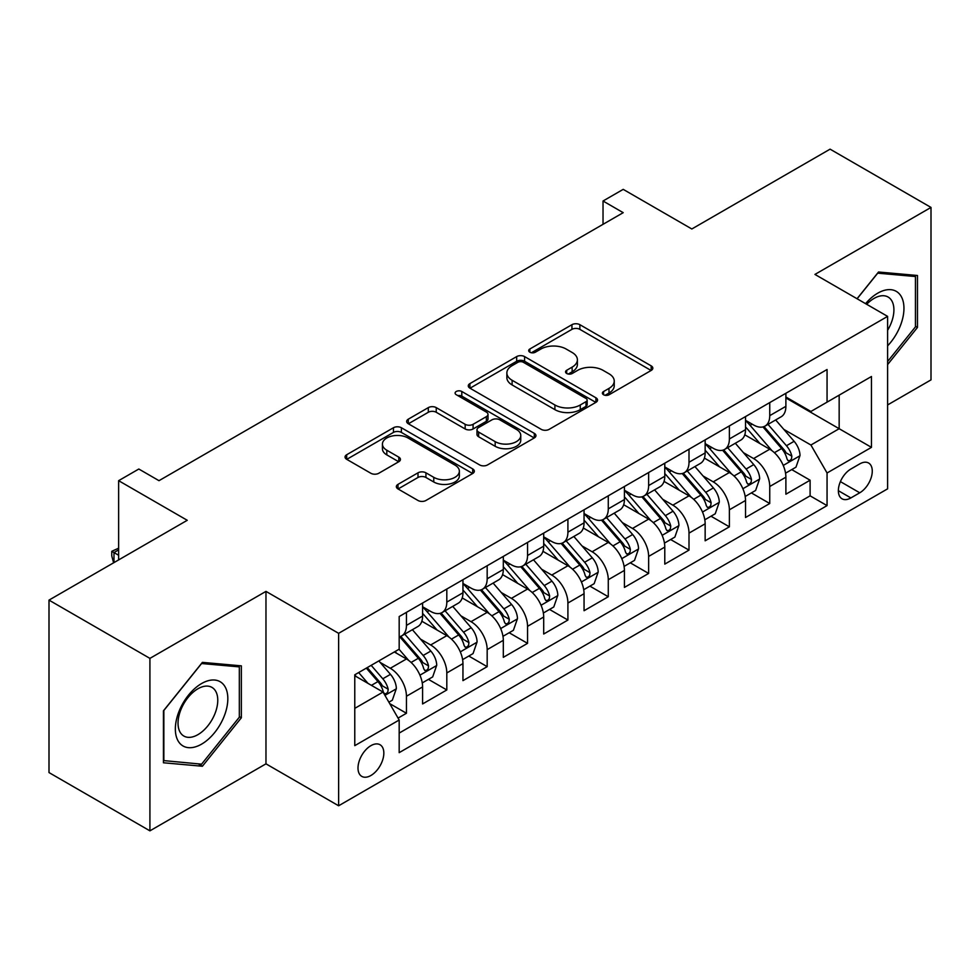 <?xml version="1.0" encoding="UTF-8"?>
<svg xmlns="http://www.w3.org/2000/svg" width="980" height="980" viewBox="0 0 980 980"><rect width="100%" height="100%" fill="white"/><g stroke="black" fill="none" stroke-linecap="round" stroke-linejoin="round"><path stroke-width="1.47" d="M603.545 394.744A3.92 2.266 0 0 0 609.095 394.744L651.186 370.44A5.598 3.234 0 0 0 652.827 368.162A5.598 3.234 0 0 0 651.186 365.871L579.866 324.686A5.598 3.234 0 0 0 571.94 324.686L529.849 349.002A3.92 2.266 0 0 0 528.698 350.595A3.92 2.266 0 0 0 529.849 352.2A3.92 2.266 0 0 0 535.386 352.2L540.838 349.052A17.934 10.351 0 0 1 566.195 349.052L572.136 352.482A17.934 10.351 0 0 1 577.392 359.807A17.934 10.351 0 0 1 572.136 367.12L566.697 370.269A3.92 2.266 0 0 0 565.546 371.873A3.92 2.266 0 0 0 566.697 373.478A3.92 2.266 0 0 0 572.246 373.478L577.686 370.33A17.934 10.351 0 0 1 603.043 370.33L608.984 373.76A17.934 10.351 0 0 1 614.24 381.085A17.934 10.351 0 0 1 608.984 388.399L603.545 391.547A3.92 2.266 0 0 0 602.394 393.151A3.92 2.266 0 0 0 603.545 394.744L603.545 391.547M370.918 775.486A18.265 10.547 120 0 0 382.849 759.39A18.265 10.547 120 0 0 380.056 744.751A18.265 10.547 120 0 0 370.918 745.658A18.265 10.547 120 0 0 358.986 761.754A18.265 10.547 120 0 0 361.791 776.393A18.265 10.547 120 0 0 370.918 775.486M398.002 484.365A5.598 3.234 0 0 0 396.361 486.656A5.598 3.234 0 0 0 398.002 488.934L418.007 500.486A5.598 3.234 0 0 0 425.933 500.486L472.691 473.499A5.598 3.234 0 0 0 474.332 471.209A5.598 3.234 0 0 0 472.691 468.918L401.371 427.746A5.598 3.234 0 0 0 393.446 427.746L346.687 454.745A5.598 3.234 0 0 0 345.046 457.023A5.598 3.234 0 0 0 346.687 459.314L370.857 473.267A5.598 3.234 0 0 0 378.782 473.267L398.799 461.715A5.598 3.234 0 0 0 400.44 459.424A5.598 3.234 0 0 0 398.799 457.146L386.806 450.224A14.994 8.649 0 0 1 382.421 444.099A14.994 8.649 0 0 1 391.669 436.112A14.994 8.649 0 0 1 408.011 437.987L454.965 465.096A14.994 8.649 0 0 1 459.351 471.209A14.994 8.649 0 0 1 450.102 479.208A14.994 8.649 0 0 1 433.76 477.334L425.933 472.813A5.598 3.234 0 0 0 418.007 472.813L398.002 484.365L398.002 488.934M887.611 404.936L931 379.885L931 207.429L830.085 149.156L691.831 228.977L623.207 189.361L603.031 201.01L623.207 212.672L158.993 480.678L138.817 469.028L118.629 480.678L118.629 559.911M149.916 658.376L149.916 830.844L265.972 763.837L265.972 591.381L149.916 658.376L49 600.115L187.254 520.294L118.629 480.678M265.972 591.381L338.627 633.325L887.611 316.381L887.611 488.836L338.627 805.781L338.627 633.325M931 207.429L814.944 274.425L887.611 316.381M541.242 429.35A5.598 3.234 0 0 0 549.155 429.35L595.913 402.351A5.598 3.234 0 0 0 597.555 400.073A5.598 3.234 0 0 0 595.913 397.782L524.594 356.598A5.598 3.234 0 0 0 516.668 356.598L469.922 383.596A5.598 3.234 0 0 0 468.281 385.887A5.598 3.234 0 0 0 469.922 388.166L541.242 429.35M457.819 395.602A3.92 2.266 0 0 1 461.801 396.153L461.801 391.486L534.308 433.356A5.598 3.234 0 0 1 535.95 435.635A5.598 3.234 0 0 1 534.308 437.925L487.55 464.924A5.598 3.234 0 0 1 479.624 464.924L408.305 423.74L408.305 419.171A5.598 3.234 0 0 0 406.663 421.461A5.598 3.234 0 0 0 408.305 423.74M408.305 419.171L428.309 407.619A5.598 3.234 0 0 1 436.235 407.619L465.157 424.316A5.598 3.234 0 0 0 473.083 424.316L486.362 416.647A5.598 3.234 0 0 0 488.003 414.369A5.598 3.234 0 0 0 486.362 412.078L456.251 394.695A3.92 2.266 0 0 1 455.1 393.09A3.92 2.266 0 0 1 457.525 390.996A3.92 2.266 0 0 1 461.801 391.486M149.916 830.844L49 772.571L49 600.115M398.064 718.095L406.443 713.269L389.685 703.591M380.166 662.431L390.297 668.287A22.834 13.181 60 0 1 406.443 696.253L422.588 686.931L422.588 703.946L446.807 689.957L428.444 679.361M420.53 639.132L430.661 644.975A22.834 13.181 60 0 1 446.807 672.942L462.952 663.619L462.952 680.635L487.17 666.657L468.808 656.049M460.894 615.82L471.025 621.675A22.834 13.181 60 0 1 487.17 649.642L503.316 640.32L503.316 657.335L527.546 643.346L509.171 632.749M501.258 592.52L511.389 598.364A22.834 13.181 60 0 1 527.546 626.33L543.692 617.008L543.692 634.023L567.91 620.046L549.535 609.438M541.621 569.209L551.765 575.064A22.834 13.181 60 0 1 567.91 603.031L584.056 593.709L584.056 610.724L608.274 596.734L589.911 586.138M581.998 545.909L592.128 551.765A22.834 13.181 60 0 1 608.274 579.731L624.419 570.409L624.419 587.412L648.638 573.435L630.275 562.826M622.361 522.597L632.492 528.453A22.834 13.181 60 0 1 648.638 556.42L664.783 547.097L664.783 564.113L689.001 550.123L670.639 539.527M662.725 499.298L672.856 505.153A22.834 13.181 60 0 1 689.001 533.12L705.147 523.798L705.147 540.801L729.377 526.824L711.002 516.215M703.089 475.986L713.22 481.841A22.834 13.181 60 0 1 729.377 509.808L745.523 500.486L745.523 517.501L769.741 503.512L769.741 486.509A22.834 13.181 -120 0 0 753.596 458.542L743.452 452.687M751.366 492.916L769.741 503.512M422.588 686.931A22.834 13.181 -120 0 0 406.443 658.964L394.327 651.97M462.952 663.619A22.834 13.181 -120 0 0 446.807 635.653L421.841 621.247M503.316 640.32A22.834 13.181 -120 0 0 487.17 612.353L462.205 597.935M543.692 617.008A22.834 13.181 -120 0 0 527.546 589.041L502.581 574.635M584.056 593.709A22.834 13.181 -120 0 0 567.91 565.742L542.945 551.324M624.419 570.409A22.834 13.181 -120 0 0 608.274 542.442L583.308 528.024M664.783 547.097A22.834 13.181 -120 0 0 648.638 519.13L623.672 504.725M705.147 523.798A22.834 13.181 -120 0 0 689.001 495.831L664.036 481.413M745.523 500.486A22.834 13.181 -120 0 0 729.377 472.519L704.412 458.113M859.754 463.895L850.873 469.028A17.701 10.216 120 0 0 839.309 484.622A17.701 10.216 120 0 0 842.028 498.796A17.701 10.216 120 0 0 850.873 497.926L859.754 492.793A17.701 10.216 120 0 0 871.318 477.199A17.701 10.216 120 0 0 868.598 463.026A17.701 10.216 120 0 0 859.754 463.895M354.772 708.369L383.033 692.052L399.179 720.018L399.179 752.652L827.059 505.619L827.059 472.985L810.913 445.018L783.816 429.387M399.179 720.018L354.772 745.658L354.772 674.804L399.179 649.177L399.179 616.543L827.059 369.509L827.059 402.143L871.465 376.504L871.465 447.358L827.059 472.985M422.588 606.755L430.661 611.422A22.834 13.181 60 0 0 442.078 612.549L458.224 603.227A22.834 13.181 -120 0 0 462.952 592.778L462.952 579.719M462.952 583.455L471.025 588.11A22.834 13.181 60 0 0 482.442 589.25L498.587 579.927A22.834 13.181 -120 0 0 503.316 569.466L503.316 556.42M503.316 560.144L511.389 564.811A22.834 13.181 60 0 0 522.806 565.938L538.963 556.615A22.834 13.181 -120 0 0 543.692 546.166L543.692 533.108M543.692 536.844L551.765 541.499A22.834 13.181 60 0 0 563.182 542.638L579.327 533.316A22.834 13.181 -120 0 0 584.056 522.855L584.056 509.808M584.056 513.532L592.128 518.2A22.834 13.181 60 0 0 603.545 519.327L619.691 510.004A22.834 13.181 -120 0 0 624.419 499.555L624.419 486.509M624.419 490.233L632.492 494.888A22.834 13.181 60 0 0 643.909 496.027L660.055 486.705A22.834 13.181 -120 0 0 664.783 476.255L664.783 463.197M664.783 466.933L672.856 471.588A22.834 13.181 60 0 0 684.273 472.715L700.418 463.393A22.834 13.181 -120 0 0 705.147 452.944L705.147 439.898M705.147 443.622L713.22 448.289A22.834 13.181 60 0 0 724.636 449.416L740.794 440.094A22.834 13.181 -120 0 0 745.523 429.644L745.523 416.586M399.179 733.077L810.105 495.831L810.105 480.212L785.887 494.202L785.887 477.187A22.834 13.181 -120 0 0 769.741 449.22L744.776 434.802M745.523 420.322L753.596 424.977A22.834 13.181 -120 0 0 765.013 426.104A22.834 13.181 -120 0 0 769.741 415.655L769.741 402.609M765.013 426.104L781.158 416.782A22.834 13.181 -120 0 0 785.887 406.333L785.887 393.286M406.443 612.353L406.443 625.399A22.834 13.181 60 0 1 401.714 635.861A22.834 13.181 60 0 1 399.179 636.78M401.714 635.861L417.86 626.538A22.834 13.181 -120 0 0 422.588 616.077L422.588 603.031M446.807 589.041L446.807 602.1A22.834 13.181 60 0 1 442.078 612.549M487.17 565.742L487.17 578.788A22.834 13.181 60 0 1 482.442 589.25M527.546 542.43L527.546 555.489A22.834 13.181 60 0 1 522.806 565.938M567.91 519.13L567.91 532.177A22.834 13.181 60 0 1 563.182 542.638M608.274 495.831L608.274 508.877A22.834 13.181 60 0 1 603.545 519.327M648.638 472.519L648.638 485.566A22.834 13.181 60 0 1 643.909 496.027M689.001 449.22L689.001 462.266A22.834 13.181 60 0 1 684.273 472.715M729.377 425.908L729.377 438.966A22.834 13.181 60 0 1 724.636 449.416M729.377 509.808L729.377 526.824M689.001 533.12L689.001 550.123M648.638 556.42L648.638 573.435M608.274 579.731L608.274 596.734M567.91 603.031L567.91 620.046M527.546 626.33L527.546 643.346M487.17 649.642L487.17 666.657M446.807 672.942L446.807 689.957M406.443 696.253L406.443 713.269M383.033 692.052L354.772 675.747M810.913 445.018L839.162 428.713L839.162 395.148L871.465 376.504M785.887 397.941L871.465 447.358M785.887 397.01L810.913 411.465L827.059 402.143M265.972 763.837L338.627 805.781M603.031 201.01L603.031 224.322M791.742 469.604L810.105 480.212M810.105 495.831L827.059 505.619M887.611 364.585L917.476 327.43L917.476 275.49L878.521 272.011L857.047 298.729M163.44 762.771L202.395 766.25L241.35 717.789L241.35 665.849L202.395 662.37L163.44 710.831L163.44 762.771M915.455 326.267L917.476 327.43M239.328 716.625L241.35 717.789M198.279 763.873L202.395 766.25M605.113 395.308L608.984 393.066A17.934 10.351 0 0 0 614.24 385.74L614.24 381.085M577.392 359.807L577.392 364.462A17.934 10.351 0 0 1 572.136 371.788L568.265 374.029M651.112 370.489L579.866 329.354A5.598 3.234 0 0 0 571.94 329.354L531.417 352.751M595.84 402.4L524.594 361.265A5.598 3.234 0 0 0 516.668 361.265L469.996 388.215M586.016 401.665A3.92 2.266 0 0 0 587.155 400.073A3.92 2.266 0 0 0 586.016 398.468L523.406 362.318A3.92 2.266 0 0 0 517.857 362.318L512.111 365.638A17.934 10.351 0 0 0 506.868 372.964A17.934 10.351 0 0 0 512.111 380.277L554.901 404.985A17.934 10.351 0 0 0 580.27 404.985L586.016 401.665L586.016 406.333A3.92 2.266 0 0 0 587.155 404.728L587.155 400.073M506.868 372.964L506.868 377.619A17.934 10.351 0 0 0 512.111 384.944L512.111 380.277M586.016 406.333L580.27 409.652A17.934 10.351 0 0 1 554.901 409.652L512.111 384.944M408.378 423.789L428.309 412.274L428.309 407.619M488.003 414.369L488.003 419.024A5.598 3.234 0 0 1 486.362 421.314L473.083 428.971A5.598 3.234 0 0 1 465.157 428.971L436.235 412.274A5.598 3.234 0 0 0 428.309 412.274M461.801 396.153L534.223 437.974M495.182 441.649A14.994 8.649 0 0 0 511.511 443.524A14.994 8.649 0 0 0 520.76 435.524A14.994 8.649 0 0 0 516.374 429.399L499.837 419.857A5.598 3.234 0 0 0 491.911 419.857L478.632 427.513A5.598 3.234 0 0 0 476.991 429.804A5.598 3.234 0 0 0 478.632 432.094L495.182 441.649L495.182 446.304A14.994 8.649 0 0 0 511.511 448.179A14.994 8.649 0 0 0 520.76 440.179L520.76 435.524M476.991 429.804L476.991 434.471A5.598 3.234 0 0 0 478.632 436.749L478.632 432.094M495.182 446.304L478.632 436.749M459.351 471.209L459.351 475.876A14.994 8.649 0 0 1 450.102 483.863A14.994 8.649 0 0 1 433.76 481.988L425.933 477.468A5.598 3.234 0 0 0 418.007 477.468L398.076 488.983M382.421 444.099L382.421 448.767A14.994 8.649 0 0 0 386.806 454.879L386.806 450.224M398.725 461.764L386.806 454.879M472.617 473.536L401.371 432.413A5.598 3.234 0 0 0 393.446 432.413L346.761 459.363M785.543 473.181L795.981 467.166L800.011 455.504A15.129 8.734 -120 0 0 794.119 441.306L775.67 419.954M771.983 450.69L750.104 425.369A43.671 25.21 -120 0 0 745.523 420.567M759.99 443.585L747.752 429.424A36.248 20.923 -120 0 0 745.523 426.986M762.955 426.925L781.611 448.534A15.129 8.734 60 0 1 787.001 458.946L788.104 460.747L790.149 460.453L791.509 458.787L791.84 456.153A15.129 8.734 -120 0 0 786.45 445.729L768.002 424.377M764.045 426.582L784.098 449.783A7.705 4.447 60 0 1 786.034 452.797L791.84 456.153M887.611 345.842A37.105 21.425 120 0 0 903.462 302.796A37.105 21.425 120 0 0 877.713 293.192A37.105 21.425 120 0 0 865.561 303.653M887.611 330.285A28.089 16.219 120 0 0 888.088 297.026A28.089 16.219 120 0 0 874.038 298.422A28.089 16.219 120 0 0 866.688 304.29M857.12 298.778L877.713 273.163L915.455 276.532L915.455 326.855L887.611 361.51M912.956 275.086L915.455 276.532M224.31 715.878A37.105 21.425 120 0 0 214.706 680.034A37.105 21.425 120 0 0 178.862 711.811A37.105 21.425 120 0 0 188.466 747.654A37.105 21.425 120 0 0 224.31 715.878M215.11 713.256A28.089 16.219 120 0 0 211.95 687.397A28.089 16.219 120 0 0 180.7 710.182A28.089 16.219 120 0 0 183.86 736.054A28.089 16.219 120 0 0 215.11 713.256M163.844 760.798L163.844 710.476L201.586 663.521L239.328 666.89L239.328 717.213L201.586 764.167L163.44 760.566M236.829 665.445L239.328 666.89M745.18 496.493L755.605 490.466L759.647 478.816A15.129 8.734 -120 0 0 753.755 464.606L735.306 443.254M731.619 474.002L709.74 448.668A43.671 25.21 -120 0 0 705.147 443.866M719.614 466.897L707.389 452.723A36.248 20.923 -120 0 0 705.147 450.286M722.591 450.237L741.235 471.833A15.129 8.734 60 0 1 746.638 482.258L747.728 484.047L749.774 483.765L751.145 482.099L751.476 479.453A15.129 8.734 -120 0 0 746.086 469.04L727.638 447.689M723.681 449.881L743.722 473.095A7.705 4.447 60 0 1 745.67 476.109L751.476 479.453M704.816 519.792L715.241 513.777L719.283 502.115A15.129 8.734 -120 0 0 713.391 487.918L694.942 466.566M691.243 497.301L669.377 471.98A43.671 25.21 -120 0 0 664.783 467.178M679.25 490.196L667.025 476.035A36.248 20.923 -120 0 0 664.783 473.597M682.215 473.536L700.872 495.133A15.129 8.734 60 0 1 706.261 505.558L707.364 507.358L709.41 507.064L710.782 505.398L711.113 502.765A15.129 8.734 -120 0 0 705.723 492.34L687.274 470.988M683.317 473.193L703.358 496.395A7.705 4.447 60 0 1 705.306 499.408L711.113 502.765M664.44 543.104L674.877 537.077L678.907 525.427A15.129 8.734 -120 0 0 673.015 511.217L654.579 489.865M650.879 520.613L629.013 495.28A43.671 25.21 -120 0 0 624.419 490.478M638.886 513.495L626.649 499.335A36.248 20.923 -120 0 0 624.419 496.897M641.851 496.848L660.508 518.445A15.129 8.734 60 0 1 665.898 528.869L667 530.658L669.046 530.376L670.418 528.71L670.749 526.064A15.129 8.734 -120 0 0 665.346 515.652L646.91 494.3M642.954 496.493L662.995 519.706A7.705 4.447 60 0 1 664.942 522.72L670.749 526.064M624.076 566.403L634.513 560.376L638.543 548.726A15.129 8.734 -120 0 0 632.651 534.529L614.215 513.177M610.516 543.912L588.649 518.591A43.671 25.21 -120 0 0 584.056 513.79M598.523 536.807L586.285 522.646A36.248 20.923 -120 0 0 584.056 520.209M601.487 520.147L620.144 541.744A15.129 8.734 60 0 1 625.534 552.169L626.637 553.97L628.682 553.676L630.042 552.01L630.373 549.376A15.129 8.734 -120 0 0 624.983 538.951L606.547 517.599M602.577 519.792L622.631 543.006A7.705 4.447 60 0 1 624.566 546.019L630.373 549.376M583.713 589.715L594.149 583.688L598.18 572.038A15.129 8.734 -120 0 0 592.288 557.828L573.851 536.476M570.152 567.224L548.273 541.891A43.671 25.21 -120 0 0 543.692 537.089M558.159 560.107L545.921 545.946A36.248 20.923 -120 0 0 543.692 543.508M561.124 543.459L579.78 565.056A15.129 8.734 60 0 1 585.17 575.481L586.273 577.269L588.319 576.975L589.678 575.321L590.009 572.675A15.129 8.734 -120 0 0 584.619 562.263L566.171 540.899M562.214 543.104L582.267 566.305A7.705 4.447 60 0 1 584.202 569.331L590.009 572.675M543.349 613.015L553.774 606.988L557.816 595.338A15.129 8.734 -120 0 0 551.924 581.14L533.475 559.776M529.788 590.524L507.91 565.203A43.671 25.21 -120 0 0 503.316 560.401M517.783 583.418L505.558 569.258A36.248 20.923 -120 0 0 503.316 566.82M520.76 566.759L539.404 588.355A15.129 8.734 60 0 1 544.807 598.78L545.909 600.569L547.943 600.287L549.315 598.621L549.645 595.987A15.129 8.734 -120 0 0 544.255 585.562L525.807 564.211M521.85 566.403L541.891 589.617A7.705 4.447 60 0 1 543.839 592.63L549.645 595.987M502.985 636.314L513.41 630.299L517.452 618.649A15.129 8.734 -120 0 0 511.56 604.44L493.112 583.088M489.412 613.823L467.546 588.502A43.671 25.21 -120 0 0 462.952 583.7M477.419 606.718L465.194 592.557A36.248 20.923 -120 0 0 462.952 590.119M480.384 590.07L499.041 611.667A15.129 8.734 60 0 1 504.43 622.092L505.533 623.88L507.579 623.586L508.951 621.933L509.282 619.287A15.129 8.734 -120 0 0 503.892 608.874L485.443 587.51M481.486 589.715L501.527 612.917A7.705 4.447 60 0 1 503.475 615.93L509.282 619.287M462.621 659.626L473.046 653.599L477.076 641.949A15.129 8.734 -120 0 0 471.196 627.739L452.748 606.387M449.048 637.135L427.182 611.814A43.671 25.21 -120 0 0 422.588 607.012M437.055 630.03L424.818 615.869A36.248 20.923 -120 0 0 422.588 613.431M440.02 613.37L458.677 634.967A15.129 8.734 60 0 1 464.067 645.391L465.169 647.18L467.215 646.898L468.587 645.232L468.918 642.598A15.129 8.734 -120 0 0 463.516 632.173L445.079 610.822M441.123 613.015L461.163 636.228A7.705 4.447 60 0 1 463.111 639.242L468.918 642.598M422.245 682.925L432.682 676.911L436.713 665.249A15.129 8.734 -120 0 0 430.82 651.051L412.384 629.699M408.685 660.434L399.032 649.262M396.692 653.329L395.124 651.516M399.656 636.682L418.313 658.278A15.129 8.734 60 0 1 423.703 668.691L424.805 670.492L426.851 670.198L428.211 668.544L428.554 665.898A15.129 8.734 -120 0 0 423.152 655.473L404.716 634.121M400.759 636.326L420.8 659.528A7.705 4.447 60 0 1 422.735 662.541L428.554 665.898M388.889 702.195L392.319 700.21L396.349 688.56A15.129 8.734 -120 0 0 390.457 674.35L378.844 660.912M368.002 683.379L358.668 672.562M356.328 676.641L354.772 674.84M366.336 668.139L377.949 681.578A15.129 8.734 60 0 1 383.339 692.003L384.442 693.791L386.488 693.509L387.847 691.843L388.178 689.21A15.129 8.734 -120 0 0 382.788 678.785L371.175 665.334M367.267 667.601L380.436 682.84A7.705 4.447 60 0 1 382.372 685.853L388.178 689.21M118.629 549.89L113.986 552.573L118.629 555.256M113.606 562.814L111.769 555.954L111.769 551.299L118.629 548.212M111.769 551.299L113.986 552.573L113.986 562.594M390.297 668.287L406.443 658.964M430.661 644.975L446.807 635.653M471.025 621.675L487.17 612.353M511.389 598.364L527.546 589.041M551.765 575.064L567.91 565.742M592.128 551.765L608.274 542.442M632.492 528.453L648.638 519.13M672.856 505.153L689.001 495.831M713.22 481.841L729.377 472.519M753.596 458.542L769.741 449.22M769.741 415.655L785.887 406.333M406.443 625.399L422.588 616.077M446.807 602.1L462.952 592.778M487.17 578.788L503.316 569.466M527.546 555.489L543.692 546.166M567.91 532.177L584.056 522.855M608.274 508.877L624.419 499.555M648.638 485.566L664.783 476.255M689.001 462.266L705.147 452.944M729.377 438.966L745.523 429.644M769.741 486.509L785.887 477.187M840.399 481.621L859.754 492.793M838.366 490.698L850.873 497.926M608.984 393.066L608.984 388.399M566.697 373.478L566.697 370.269M572.136 371.788L572.136 367.12M529.849 352.2L529.849 349.002M571.94 329.354L571.94 324.686M579.866 329.354L579.866 324.686M651.186 370.44L651.186 365.871M469.922 388.166L469.922 383.596M516.668 361.265L516.668 356.598M524.594 361.265L524.594 356.598M595.913 402.351L595.913 397.782M554.901 409.652L554.901 404.985M580.27 409.652L580.27 404.985M436.235 412.274L436.235 407.619M465.157 428.971L465.157 424.316M473.083 428.971L473.083 424.316M486.362 421.314L486.362 416.647M534.308 437.925L534.308 433.356M418.007 477.468L418.007 472.813M425.933 477.468L425.933 472.813M433.76 481.988L433.76 477.334M398.799 461.715L398.799 457.146M346.687 459.314L346.687 454.745M393.446 432.413L393.446 427.746M401.371 432.413L401.371 427.746M472.691 473.499L472.691 468.918M783.24 465.427L799.913 455.798M750.104 425.369L752.187 424.168M786.45 445.729L794.119 441.306M774.396 452.699L781.611 448.534M742.877 488.726L759.549 479.11M709.74 448.668L711.823 447.468M746.086 469.04L753.755 464.606M734.02 475.998L741.235 471.833M702.501 512.038L719.173 502.409M669.377 471.98L671.459 470.78M705.723 492.34L713.391 487.918M693.656 499.31L700.872 495.133M662.137 535.337L678.809 525.721M629.013 495.28L631.083 494.079M665.346 515.652L673.015 511.217M653.293 522.61L660.508 518.445M621.773 558.649L638.446 549.021M588.649 518.591L590.72 517.391M624.983 538.951L632.651 534.529M612.929 545.909L620.144 541.744M581.41 581.949L598.082 572.32M548.273 541.891L550.356 540.691M584.619 562.263L592.288 557.828M572.565 569.221L579.78 565.056M541.046 605.26L557.718 595.632M507.91 565.203L509.992 564.002M544.255 585.562L551.924 581.14M532.189 592.52L539.404 588.355M500.67 628.56L517.342 618.931M467.546 588.502L469.628 587.302M503.892 608.874L511.56 604.44M491.825 615.832L499.041 611.667M460.306 651.872L476.978 642.243M427.182 611.814L429.252 610.614M463.516 632.173L471.196 627.739M451.462 639.132L458.677 634.967M419.942 675.171L436.615 665.543M423.152 655.473L430.82 651.051M411.098 662.443L418.313 658.278M384.944 695.371L396.251 688.854M382.788 678.785L390.457 674.35M371.42 685.351L377.949 681.578"/></g></svg>
